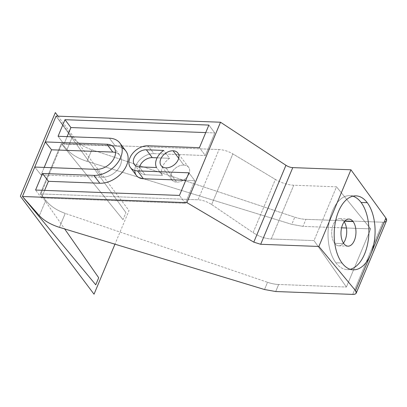 <?xml version="1.0" encoding="UTF-8"?>
<svg xmlns="http://www.w3.org/2000/svg" width="407" height="407" viewBox="0 0 407 407"><rect width="100%" height="100%" fill="white"/><g stroke="black" fill="none" stroke-linecap="round" stroke-linejoin="round"><path stroke-width="0.31" stroke-dasharray="2.04 1.53" d="M350.188 269.276A37.001 20.421 -87.9 0 1 347.09 269.587A37.001 20.421 -87.9 0 1 335.856 262.764L342.022 262.993L335.856 262.764A37.001 20.421 -87.9 0 1 329.37 221.011A37.001 20.421 -87.9 0 1 349.852 195.64A37.001 20.421 -87.9 0 1 352.92 196.179A37.001 20.421 -87.9 0 0 329.98 218.386A37.001 20.421 -87.9 0 0 335.856 262.764A37.001 20.421 -87.9 0 0 350.188 269.276M344.683 221.24L343.844 221.21A13.568 7.489 -87.9 0 1 344.241 221.784A13.568 7.489 92.1 0 0 343.844 221.21L344.683 221.24M343.447 243.096A13.568 7.489 -87.9 0 1 338.716 245.823A13.568 7.489 -87.9 0 1 334.595 243.325L343.844 243.666L334.595 243.325A13.568 7.489 -87.9 0 1 332.219 228.012A13.568 7.489 -87.9 0 1 339.728 218.712A13.568 7.489 -87.9 0 1 343.844 221.21A13.568 7.489 92.1 0 0 333.318 224.415A13.568 7.489 92.1 0 0 334.595 243.325A13.568 7.489 92.1 0 0 343.447 243.096M370.696 228.907L346.388 287.021L314.021 240.593L336.508 186.828L370.696 228.907L346.443 227.996L370.696 228.907L336.508 186.828L293.752 185.231C287.551 184.87 281.425 182.936 275.366 179.431L232.845 153.887L211.65 204.548L253.108 232.651C259.015 236.503 265.069 238.619 271.26 238.995L314.021 240.593L346.388 287.021L370.696 228.907M56.074 116.087L125.956 212.617L56.074 116.087L125.956 212.617L56.074 116.087L72.243 137.042C76.714 142.506 83.252 146.749 91.865 149.771L87.017 161.36L291.778 224.349L294.775 217.185L291.778 224.349L302.971 226.373L305.916 219.337C302.416 219.195 298.702 218.478 294.775 217.185L91.865 149.771L87.017 161.36C78.322 158.537 71.657 154.594 67.023 149.522L72.243 137.042L67.023 149.522L61.971 143.671L40.949 193.92L61.971 143.671L219.058 149.537C223.708 149.807 228.302 151.256 232.845 153.887C228.302 151.256 223.708 149.807 219.058 149.537L198.036 199.791C202.681 200.071 207.219 201.658 211.65 204.548C207.219 201.658 202.681 200.071 198.036 199.791L40.949 193.92L45.752 200.376L39.352 215.664L45.752 200.376C50.163 205.973 56.665 210.312 65.247 213.4L59.417 227.345L65.247 213.4L267.541 282.295L264.514 289.525L267.541 282.295C271.454 283.613 275.163 284.345 278.663 284.488L346.388 287.021L278.663 284.488L275.717 291.524L278.663 284.488C275.163 284.345 271.454 283.613 267.541 282.295L65.247 213.4C56.665 210.312 50.163 205.973 45.752 200.376L40.949 193.92L198.036 199.791L219.058 149.537L61.971 143.671L67.023 149.522C71.657 154.594 78.322 158.537 87.017 161.36L291.778 224.349L302.971 226.373L341.585 227.818L302.971 226.373L305.916 219.337L382.89 222.217L352.696 294.403L382.89 222.217L305.916 219.337C302.416 219.195 298.702 218.478 294.775 217.185L91.865 149.771C83.252 146.749 76.714 142.506 72.243 137.042L56.074 116.087L125.956 212.617L123.011 219.653L61.254 143.64L40.232 193.895L64.657 228.932M384.162 222.161L382.89 222.217C384.819 222.258 386.029 221.769 386.513 220.747M211.65 204.548L232.845 153.887L275.366 179.431L253.108 232.651L211.65 204.548M293.752 185.231C287.551 184.87 281.425 182.936 275.366 179.431L253.108 232.651C259.015 236.503 265.069 238.619 271.26 238.995L293.752 185.231L336.508 186.828L314.021 240.593L271.26 238.995L293.752 185.231M44.195 167.409L41.051 174.924L34.753 167.058L41.051 174.924L102.32 177.213A15.415 10.633 -36.9 0 0 119.755 166.529A15.415 10.633 -36.9 0 0 115.552 152.503A15.415 10.633 143.1 0 1 119.897 155.382A15.415 10.633 143.1 0 1 117.821 169.429A15.415 10.633 143.1 0 1 102.32 177.213L96.418 169.363L102.32 177.213L41.051 174.924L44.195 167.409M44.617 190.395L41.473 197.909L185.358 203.281L194.816 180.667L185.77 180.326L194.816 180.667L188.914 172.817L194.816 180.667L185.358 203.281L179.451 195.431L185.358 203.281L41.473 197.909L35.572 190.054L41.473 197.909L44.617 190.395M134.803 170.477A15.415 10.633 143.1 0 1 153.943 153.622L205.326 155.54L214.789 132.926L205.739 132.59L214.789 132.926L208.883 125.076L214.789 132.926L205.326 155.54L199.425 147.69L205.326 155.54L153.943 153.622L148.036 145.767L153.943 153.622A15.415 10.633 143.1 0 0 138.436 161.401A15.415 10.633 143.1 0 0 136.365 175.448M125.814 150.936A22.817 15.736 143.1 0 0 115.354 146.057L109.447 138.202L115.354 146.057L63.965 144.134L58.064 136.284L63.965 144.134L67.109 136.62L63.965 144.134L115.354 146.057A22.817 15.736 143.1 0 1 121.947 147.695M145.111 174.725L162.413 175.371A15.415 10.633 143.1 0 1 169.561 158.287L157.127 157.824L169.561 158.287L163.655 150.437L169.561 158.287A15.415 10.633 143.1 0 0 162.413 175.371L156.512 167.521L162.413 175.371L145.111 174.725A10.485 7.229 143.1 0 1 140.308 172.487A10.485 7.229 143.1 0 1 139.581 166.89A10.485 7.229 -36.9 0 0 145.111 174.725L139.209 166.875L145.111 174.725M183.811 165.064A10.485 7.229 143.1 0 1 188.614 167.308A10.485 7.229 143.1 0 1 187.205 176.857A10.485 7.229 143.1 0 1 176.663 182.148L165.929 167.872L176.663 182.148A10.485 7.229 -36.9 0 0 188.975 173.931A10.485 7.229 -36.9 0 0 183.811 165.064A10.485 7.229 -36.9 0 0 171.5 173.28A10.485 7.229 -36.9 0 0 176.663 182.148A10.485 7.229 143.1 0 1 171.861 179.904A10.485 7.229 143.1 0 1 173.27 170.355A10.485 7.229 143.1 0 1 183.811 165.064L178.704 158.267L183.811 165.064M58.013 116.158L129.014 210.577L114.957 244.185M123.011 219.653L61.254 143.64L40.232 193.895L61.254 143.64L40.232 193.895L61.254 143.64L123.011 219.653L61.254 143.64L123.011 219.653L125.956 212.617L123.011 219.653M347.09 269.587L353.256 269.816M356.018 195.869L349.852 195.64M338.716 245.823L347.965 246.169M348.977 219.058L339.728 218.712M188.614 167.308L177.879 153.032M171.861 179.904L161.126 165.634M134.402 164.632L140.308 172.487M113.996 147.532L119.897 155.382"/><path stroke-width="0.61" d="M367.246 202.691A37.001 20.421 -87.9 0 1 370.736 254.258A37.001 20.421 -87.9 0 1 342.022 262.993A37.001 20.421 -87.9 0 1 338.532 211.431A37.001 20.421 -87.9 0 1 367.246 202.691L361.08 202.462A37.001 20.421 -87.9 0 1 368.07 241.519A37.001 20.421 -87.9 0 1 350.188 269.276A37.001 20.421 -87.9 0 0 368.07 241.519A37.001 20.421 -87.9 0 0 361.08 202.462L367.246 202.691A37.001 20.421 92.1 0 0 356.018 195.869A37.001 20.421 92.1 0 0 335.536 221.24A37.001 20.421 92.1 0 0 342.022 262.993A37.001 20.421 92.1 0 0 353.256 269.816A37.001 20.421 92.1 0 0 370.736 254.258L385.882 218.055L350.941 169.79L318.869 246.459L355.53 290.618L370.736 254.258A37.001 20.421 92.1 0 0 367.246 202.691M352.92 196.179A37.001 20.421 -87.9 0 1 361.08 202.462A37.001 20.421 -87.9 0 0 352.92 196.179M343.844 243.666A13.568 7.489 92.1 0 0 354.375 240.466A13.568 7.489 92.1 0 0 353.093 221.556A13.568 7.489 92.1 0 0 342.567 224.761A13.568 7.489 92.1 0 0 343.844 243.666A13.568 7.489 92.1 0 0 347.965 246.169A13.568 7.489 92.1 0 0 355.474 236.864A13.568 7.489 92.1 0 0 353.093 221.556L344.683 221.24L353.093 221.556A13.568 7.489 92.1 0 0 348.977 219.058A13.568 7.489 92.1 0 0 341.468 228.358A13.568 7.489 92.1 0 0 343.844 243.666M344.241 221.784A13.568 7.489 -87.9 0 1 343.447 243.096A13.568 7.489 92.1 0 0 344.241 221.784M356.257 293.076L386.513 220.747L385.882 218.055L350.941 169.79L292.765 167.618L260.694 244.286L292.765 167.618C290.44 167.481 288.166 166.702 285.938 165.288L253.79 242.14L285.938 165.288L220.513 122.227L186.879 202.63L22.441 196.489L186.879 202.63L253.79 242.14L260.694 244.286L253.79 242.14L186.879 202.63L220.513 122.227L56.074 116.087L220.513 122.227L285.938 165.288C288.166 166.702 290.44 167.481 292.765 167.618L350.941 169.79L318.869 246.459L260.694 244.286L318.869 246.459L355.53 290.618C357.173 293.035 356.232 294.297 352.696 294.403L275.717 291.524L352.696 294.403C354.624 294.444 355.81 294.002 356.257 293.076L355.53 290.618L385.882 218.055C387.276 220.268 386.706 221.637 384.162 222.161M346.443 227.996L341.585 227.818L346.443 227.996M64.657 228.932L98.703 277.767L64.657 228.932L98.703 277.767L64.657 228.932L98.703 277.767L95.757 284.803L22.441 196.489L39.352 215.664C44.017 220.665 50.702 224.557 59.417 227.345L264.514 289.525L275.717 291.524L264.514 289.525L59.417 227.345C50.702 224.557 44.017 220.665 39.352 215.664L22.441 196.489L56.074 116.087L45.263 141.931L51.562 149.796L44.195 167.409L51.562 149.796L45.263 141.931L106.929 144.236A15.415 10.633 143.1 0 1 114.52 157.275A15.415 10.633 143.1 0 1 96.418 169.363L34.753 167.058L22.441 196.489L56.074 116.087L45.263 141.931L106.929 144.236L112.831 152.086L51.562 149.796L112.831 152.086A15.415 10.633 143.1 0 1 115.552 152.503A15.415 10.633 -36.9 0 0 112.831 152.086L106.929 144.236A15.415 10.633 -36.9 0 1 113.996 147.532A15.415 10.633 -36.9 0 1 111.92 161.579A15.415 10.633 -36.9 0 1 96.418 169.363L34.753 167.058L22.441 196.489L56.074 116.087M121.947 147.695A22.817 15.736 143.1 0 1 124.74 168.915A22.817 15.736 143.1 0 1 99.796 183.242L48.413 181.324L44.617 190.395L48.413 181.324L42.506 173.474L93.895 175.392L99.796 183.242L48.413 181.324L42.506 173.474L93.895 175.392A22.817 15.736 -36.9 0 0 120.686 157.509A22.817 15.736 -36.9 0 0 109.447 138.202L58.064 136.284L64.998 119.699L208.883 125.076L199.425 147.69L148.036 145.767A15.415 10.633 -36.9 0 0 129.935 157.855A15.415 10.633 -36.9 0 0 137.525 170.894L188.914 172.817L179.451 195.431L35.572 190.054L42.506 173.474L35.572 190.054L179.451 195.431L188.914 172.817L137.525 170.894L143.432 178.749A15.415 10.633 143.1 0 1 134.803 170.477M185.77 180.326L143.432 178.749L137.525 170.894A15.415 10.633 -36.9 0 1 130.459 167.598L136.365 175.448A15.415 10.633 143.1 0 0 143.432 178.749L185.77 180.326M119.907 143.086L125.814 150.936A22.817 15.736 143.1 0 1 122.741 171.729A22.817 15.736 143.1 0 1 99.796 183.242L93.895 175.392A22.817 15.736 -36.9 0 0 116.84 163.873A22.817 15.736 -36.9 0 0 119.907 143.086A22.817 15.736 -36.9 0 0 109.447 138.202L58.064 136.284L64.998 119.699L70.904 127.554L205.739 132.59L70.904 127.554L67.109 136.62L70.904 127.554L64.998 119.699L208.883 125.076L199.425 147.69L148.036 145.767A15.415 10.633 -36.9 0 0 132.534 153.551A15.415 10.633 -36.9 0 0 130.459 167.598M157.127 157.824L152.259 157.641A10.485 7.229 -36.9 0 0 139.581 166.89A10.485 7.229 143.1 0 1 152.259 157.641L146.357 149.791L163.655 150.437A15.415 10.633 -36.9 0 0 156.512 167.521L139.209 166.875A10.485 7.229 143.1 0 1 134.045 158.008A10.485 7.229 143.1 0 1 146.357 149.791A10.485 7.229 -36.9 0 0 135.811 155.082A10.485 7.229 -36.9 0 0 134.402 164.632A10.485 7.229 -36.9 0 0 139.209 166.875L156.512 167.521A15.415 10.633 -36.9 0 1 163.655 150.437L146.357 149.791L152.259 157.641L157.127 157.824M173.077 150.788A10.485 7.229 143.1 0 1 178.241 159.656A10.485 7.229 143.1 0 1 165.929 167.872A10.485 7.229 143.1 0 1 160.765 159.005A10.485 7.229 143.1 0 1 173.077 150.788L178.704 158.267L173.077 150.788A10.485 7.229 -36.9 0 0 162.535 156.079A10.485 7.229 -36.9 0 0 161.126 165.634A10.485 7.229 -36.9 0 0 165.929 167.872A10.485 7.229 -36.9 0 0 176.47 162.581A10.485 7.229 -36.9 0 0 177.879 153.032A10.485 7.229 -36.9 0 0 173.077 150.788M58.013 116.158L55.332 112.591L20.35 196.215L94.032 294.2L114.957 244.185M95.757 284.803L22.441 196.489L95.757 284.803L22.441 196.489L95.757 284.803L98.703 277.767L95.757 284.803"/></g></svg>
